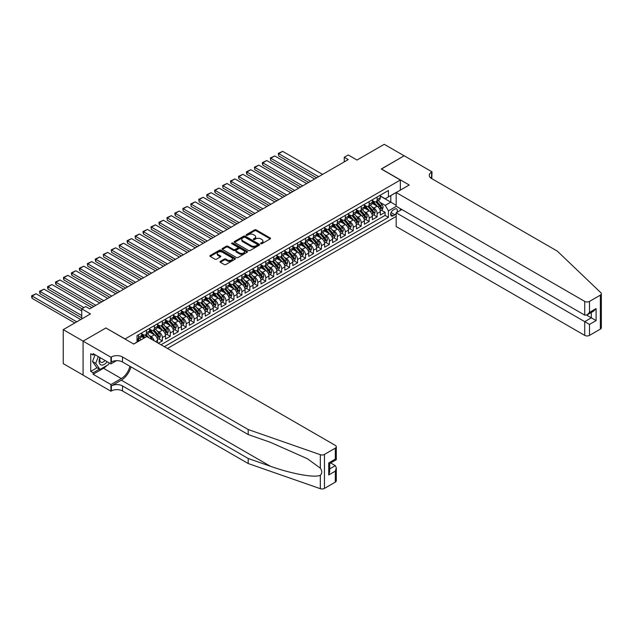 <?xml version="1.0" encoding="UTF-8"?>
<svg xmlns="http://www.w3.org/2000/svg" width="633" height="633" viewBox="0 0 633 633"><rect width="100%" height="100%" fill="white"/><g stroke="black" fill="none" stroke-linecap="round" stroke-linejoin="round"><path stroke-width="0.95" d="M260.836 243.689A0.775 0.443 0 0 0 261.927 243.689L270.228 238.902A1.108 0.641 0 0 0 270.552 238.451A1.108 0.641 0 0 0 270.228 238L256.167 229.882A1.108 0.641 0 0 0 254.608 229.882L246.308 234.677A0.775 0.443 0 0 0 247.4 235.31L248.476 234.685A3.537 2.041 0 0 1 253.477 234.685L254.648 235.365A3.537 2.041 0 0 1 255.685 236.805A3.537 2.041 0 0 1 254.648 238.245L253.572 238.87A0.775 0.443 0 0 0 254.664 239.503L255.74 238.878A3.537 2.041 0 0 1 260.741 238.878L261.912 239.559A3.537 2.041 0 0 1 262.948 240.999A3.537 2.041 0 0 1 261.912 242.439L260.836 243.064A0.775 0.443 0 0 0 260.836 243.689L260.836 243.064M220.324 261.358A1.108 0.641 0 0 0 219.999 261.809A1.108 0.641 0 0 0 220.324 262.26L224.272 264.531A1.108 0.641 0 0 0 225.831 264.531L235.049 259.214A1.108 0.641 0 0 0 235.373 258.762A1.108 0.641 0 0 0 235.049 258.311L220.988 250.193A1.108 0.641 0 0 0 219.429 250.193L210.211 255.518A1.108 0.641 0 0 0 209.887 255.969A1.108 0.641 0 0 0 210.211 256.42L214.975 259.166A1.108 0.641 0 0 0 216.541 259.166L220.482 256.895A1.108 0.641 0 0 0 220.806 256.444A1.108 0.641 0 0 0 220.482 255.993L218.124 254.624A2.951 1.709 0 0 1 217.254 253.422A2.951 1.709 0 0 1 219.081 251.847A2.951 1.709 0 0 1 222.302 252.211L231.551 257.56A2.951 1.709 0 0 1 232.414 258.762A2.951 1.709 0 0 1 230.594 260.337A2.951 1.709 0 0 1 227.374 259.965L225.831 259.079A1.108 0.641 0 0 0 224.272 259.079L220.324 261.358L220.324 262.26L224.272 259.997L224.272 259.079M105.996 328.052L125.089 338.94L400.357 180.017L381.264 168.995L404.131 155.789L384.247 144.308L356.996 160.038L348.245 154.982L344.265 157.285L348.245 159.579L89.688 308.857L85.708 306.562L81.728 308.857L81.728 318.961M105.996 327.918L83.121 341.124L63.237 329.643L90.479 313.913L81.728 308.857M248.555 250.51A1.108 0.641 0 0 0 250.114 250.51L259.332 245.193A1.108 0.641 0 0 0 259.657 244.742A1.108 0.641 0 0 0 259.332 244.291L245.28 236.172A1.108 0.641 0 0 0 243.713 236.172L234.503 241.497A1.108 0.641 0 0 0 234.178 241.948A1.108 0.641 0 0 0 234.503 242.399L248.555 250.51M232.113 243.863A0.775 0.443 0 0 1 232.897 243.966L247.171 252.211L237.976 257.52A1.108 0.641 0 0 1 236.41 257.52L222.357 249.41L222.357 248.508A1.108 0.641 0 0 0 222.033 248.959A1.108 0.641 0 0 0 222.357 249.41M222.357 248.508L226.298 246.229A1.108 0.641 0 0 1 227.864 246.229L233.561 249.521A1.108 0.641 0 0 0 235.128 249.521L237.739 248.009A1.108 0.641 0 0 0 238.063 247.558A1.108 0.641 0 0 0 237.739 247.107L231.805 243.681A0.775 0.443 0 0 1 232.897 243.048L247.186 251.301A1.108 0.641 0 0 1 247.511 251.752A1.108 0.641 0 0 1 247.186 252.203L247.186 251.301M83.081 375.092L63.237 363.627L63.237 329.643M158.345 343.213L162.325 340.918L158.701 338.829M157.142 330.901L159.136 332.056A4.502 2.595 60 0 1 162.325 337.563L165.506 335.727L165.506 339.082L170.277 336.321L166.661 334.232M165.094 326.304L167.096 327.459A4.502 2.595 60 0 1 170.277 332.974L173.458 331.13L173.458 334.485L178.237 331.732L174.613 329.643M173.054 321.714L175.048 322.87A4.502 2.595 60 0 1 178.237 328.377L181.418 326.541L181.418 329.896L186.189 327.134L182.573 325.046M181.006 317.117L183.008 318.272A4.502 2.595 60 0 1 186.189 323.787L189.37 321.944L189.37 325.299L194.141 322.545L190.525 320.456M188.966 312.528L190.96 313.683A4.502 2.595 60 0 1 194.141 319.19L197.33 317.355L197.33 320.709L202.101 317.948L198.477 315.859M196.918 307.931L198.92 309.086A4.502 2.595 60 0 1 202.101 314.601L205.282 312.757L205.282 316.112L210.053 313.359L206.437 311.27M204.878 303.342L206.872 304.497A4.502 2.595 60 0 1 210.053 310.004L213.242 308.168L213.242 311.523L218.013 308.762L214.389 306.673M212.83 298.744L214.832 299.9A4.502 2.595 60 0 1 218.013 305.415L221.194 303.571L221.194 306.926L225.965 304.172L222.349 302.083M220.79 294.155L222.784 295.31A4.502 2.595 60 0 1 225.965 300.817L229.146 298.982L229.146 302.337L233.925 299.575L230.301 297.486M228.742 289.558L230.744 290.713A4.502 2.595 60 0 1 233.925 296.228L237.106 294.385L237.106 297.739L241.877 294.986L238.261 292.897M236.702 284.969L238.696 286.124A4.502 2.595 60 0 1 241.877 291.631L245.058 289.795L245.058 293.15L249.837 290.389L246.213 288.3M244.654 280.372L246.648 281.527A4.502 2.595 60 0 1 249.837 287.042L253.018 285.198L253.018 288.553L257.789 285.799L254.173 283.711M252.607 275.782L254.608 276.938A4.502 2.595 60 0 1 257.789 282.445L260.97 280.609L260.97 283.964L265.749 281.202L262.125 279.113M260.567 271.185L262.56 272.34A4.502 2.595 60 0 1 265.749 277.855L268.93 276.012L268.93 279.367L273.701 276.613L270.085 274.524M268.519 266.596L270.52 267.751A4.502 2.595 60 0 1 273.701 273.258L276.882 271.422L276.882 274.777L281.653 272.016L278.037 269.927M276.479 261.999L278.473 263.154A4.502 2.595 60 0 1 281.653 268.669L284.842 266.833L284.842 270.18L289.613 267.427L285.989 265.338M284.431 257.409L286.433 258.565A4.502 2.595 60 0 1 289.613 264.072L292.794 262.236L292.794 265.591L297.565 262.83L293.949 260.741M292.391 252.812L294.385 253.968A4.502 2.595 60 0 1 297.565 259.483L300.754 257.647L300.754 260.994L305.525 258.24L301.901 256.151M300.343 248.223L302.345 249.378A4.502 2.595 60 0 1 305.525 254.885L308.706 253.05L308.706 256.405L313.477 253.643L309.861 251.554M308.303 243.626L310.297 244.781A4.502 2.595 60 0 1 313.477 250.296L316.658 248.46L316.658 251.807L321.437 249.054L317.813 246.965M316.255 239.037L318.257 240.192A4.502 2.595 60 0 1 321.437 245.699L324.618 243.863L324.618 247.218L329.389 244.465L325.773 242.368M324.215 234.439L326.209 235.595A4.502 2.595 60 0 1 329.389 241.11L332.57 239.274L332.57 242.621L337.349 239.867L333.726 237.779M332.167 229.85L334.161 231.005A4.502 2.595 60 0 1 337.349 236.513L340.53 234.677L340.53 238.032L345.301 235.278L341.685 233.181M340.119 225.253L342.121 226.408A4.502 2.595 60 0 1 345.301 231.923L348.482 230.088L348.482 233.435L353.261 230.681L349.638 228.592M348.079 220.664L350.073 221.819A4.502 2.595 60 0 1 353.261 227.326L356.442 225.49L356.442 228.845L361.214 226.092L357.598 223.995M356.031 216.067L358.033 217.222A4.502 2.595 60 0 1 361.214 222.737L364.394 220.901L364.394 224.248L369.166 221.495L365.55 219.406M363.991 211.477L365.985 212.633A4.502 2.595 60 0 1 369.166 218.14L372.354 216.304L372.354 219.659L377.126 216.905L377.126 213.55A4.502 2.595 -120 0 0 373.945 208.035L371.943 206.88M373.502 214.809L377.126 216.905M144.102 338.069L141.491 336.558M157.546 342.754L157.546 340.317A4.502 2.595 -120 0 0 154.365 334.81L149.443 331.969M154.183 340.807A4.502 2.595 60 0 0 151.184 336.645L149.19 335.49M165.506 335.727A4.502 2.595 -120 0 0 162.325 330.212L157.403 327.372M173.458 331.13A4.502 2.595 -120 0 0 170.277 325.623L165.355 322.783M181.418 326.541A4.502 2.595 -120 0 0 178.237 321.026L173.315 318.185M189.37 321.944A4.502 2.595 -120 0 0 186.189 316.437L181.267 313.596M197.33 317.355A4.502 2.595 -120 0 0 194.141 311.84L189.227 308.999M205.282 312.757A4.502 2.595 -120 0 0 202.101 307.25L197.179 304.41M213.242 308.168A4.502 2.595 -120 0 0 210.053 302.653L205.139 299.813M221.194 303.571A4.502 2.595 -120 0 0 218.013 298.064L213.092 295.223M229.146 298.982A4.502 2.595 -120 0 0 225.965 293.467L221.044 290.626M237.106 294.385A4.502 2.595 -120 0 0 233.925 288.877L229.004 286.037M245.058 289.795A4.502 2.595 -120 0 0 241.877 284.28L236.956 281.44M253.018 285.198A4.502 2.595 -120 0 0 249.837 279.691L244.916 276.85M260.97 280.609A4.502 2.595 -120 0 0 257.789 275.094L252.868 272.253M268.93 276.012A4.502 2.595 -120 0 0 265.749 270.505L260.828 267.664M276.882 271.422A4.502 2.595 -120 0 0 273.701 265.907L268.78 263.067M284.842 266.833A4.502 2.595 -120 0 0 281.653 261.318L276.74 258.478M292.794 262.236A4.502 2.595 -120 0 0 289.613 256.721L284.692 253.88M300.754 257.647A4.502 2.595 -120 0 0 297.565 252.132L292.652 249.291M308.706 253.05A4.502 2.595 -120 0 0 305.525 247.535L300.604 244.694M316.658 248.46A4.502 2.595 -120 0 0 313.477 242.945L308.556 240.105M324.618 243.863A4.502 2.595 -120 0 0 321.437 238.348L316.516 235.508M332.57 239.274A4.502 2.595 -120 0 0 329.389 233.759L324.468 230.918M340.53 234.677A4.502 2.595 -120 0 0 337.349 229.162L332.428 226.321M348.482 230.088A4.502 2.595 -120 0 0 345.301 224.573L340.38 221.732M356.442 225.49A4.502 2.595 -120 0 0 353.261 219.975L348.34 217.135M364.394 220.901A4.502 2.595 -120 0 0 361.214 215.386L356.292 212.546M372.354 216.304A4.502 2.595 -120 0 0 369.166 210.789L364.252 207.948M396.899 212.371A3.489 2.01 120 0 0 396.614 208.922A3.489 2.01 120 0 0 394.865 209.096L393.117 210.101A3.489 2.01 120 0 0 390.838 213.179A3.489 2.01 120 0 0 391.376 215.972A3.489 2.01 120 0 0 393.117 215.798L394.865 214.793A3.489 2.01 120 0 0 396.179 213.598M167.452 348.474L396.179 216.423M400.357 180.017L400.357 190.122M400.357 208.676L400.357 210.378M164.351 346.678L388.425 217.317L388.425 210.884L385.244 205.369L379.903 202.291M133.642 344.02L137.021 342.065L137.021 335.632L388.425 190.493L388.425 196.918L397.176 191.957M396.298 206.334L388.425 210.884M141.634 333.702L143.232 334.628A4.502 2.595 60 0 0 145.479 334.849L148.66 333.013A4.502 2.595 -120 0 0 149.594 330.948L149.594 328.377M149.594 329.113L151.184 330.03A4.502 2.595 60 0 0 153.431 330.252L156.62 328.416A4.502 2.595 -120 0 0 157.546 326.359L157.546 323.787M157.546 324.523L159.136 325.441A4.502 2.595 60 0 0 161.391 325.663L164.572 323.827A4.502 2.595 -120 0 0 165.506 321.762L165.506 319.19M165.506 319.926L167.096 320.844A4.502 2.595 60 0 0 169.343 321.066L172.524 319.23A4.502 2.595 -120 0 0 173.458 317.173L173.458 314.601M173.458 315.337L175.048 316.255A4.502 2.595 60 0 0 177.303 316.476L180.484 314.641A4.502 2.595 -120 0 0 181.418 312.575L181.418 310.004M181.418 310.74L183.008 311.658A4.502 2.595 60 0 0 185.255 311.879L188.436 310.043A4.502 2.595 -120 0 0 189.37 307.986L189.37 305.415M189.37 306.15L190.96 307.068A4.502 2.595 60 0 0 193.215 307.29L196.396 305.454A4.502 2.595 -120 0 0 197.33 303.389L197.33 300.817M197.33 301.553L198.92 302.471A4.502 2.595 60 0 0 201.167 302.693L204.348 300.857A4.502 2.595 -120 0 0 205.282 298.8L205.282 296.228M205.282 296.964L206.872 297.882A4.502 2.595 60 0 0 209.127 298.103L212.308 296.268A4.502 2.595 -120 0 0 213.242 294.203L213.242 291.631M213.242 292.367L214.832 293.285A4.502 2.595 60 0 0 217.079 293.506L220.26 291.671A4.502 2.595 -120 0 0 221.194 289.613L221.194 287.042M221.194 287.778L222.784 288.695A4.502 2.595 60 0 0 225.031 288.917L228.22 287.081A4.502 2.595 -120 0 0 229.146 285.016L229.146 282.445M229.146 283.18L230.744 284.098A4.502 2.595 60 0 0 232.991 284.32L236.172 282.484A4.502 2.595 -120 0 0 237.106 280.427L237.106 277.855M237.106 278.591L238.696 279.509A4.502 2.595 60 0 0 240.944 279.731L244.132 277.895A4.502 2.595 -120 0 0 245.058 275.83L245.058 273.258M245.058 273.994L246.648 274.912A4.502 2.595 60 0 0 248.904 275.133L252.084 273.298A4.502 2.595 -120 0 0 253.018 271.24L253.018 268.669M253.018 269.405L254.608 270.323A4.502 2.595 60 0 0 256.856 270.544L260.036 268.709A4.502 2.595 -120 0 0 260.97 266.643L260.97 264.072M260.97 264.808L262.56 265.725A4.502 2.595 60 0 0 264.816 265.947L267.996 264.111A4.502 2.595 -120 0 0 268.93 262.054L268.93 259.483M268.93 260.218L270.52 261.136A4.502 2.595 60 0 0 272.768 261.358L275.948 259.522A4.502 2.595 -120 0 0 276.882 257.457L276.882 254.885M276.882 255.621L278.473 256.539A4.502 2.595 60 0 0 280.728 256.761L283.908 254.925A4.502 2.595 -120 0 0 284.842 252.868L284.842 250.296M284.842 251.032L286.433 251.95A4.502 2.595 60 0 0 288.68 252.171L291.86 250.336A4.502 2.595 -120 0 0 292.794 248.271L292.794 245.699M292.794 246.435L294.385 247.353A4.502 2.595 60 0 0 296.64 247.574L299.82 245.739A4.502 2.595 -120 0 0 300.754 243.681L300.754 241.11M300.754 241.846L302.345 242.763A4.502 2.595 60 0 0 304.592 242.985L307.773 241.149A4.502 2.595 -120 0 0 308.706 239.084L308.706 236.513M308.706 237.248L310.297 238.166A4.502 2.595 60 0 0 312.544 238.388L315.732 236.552A4.502 2.595 -120 0 0 316.658 234.495L316.658 231.923M316.658 232.659L318.257 233.577A4.502 2.595 60 0 0 320.504 233.799L323.685 231.963A4.502 2.595 -120 0 0 324.618 229.898L324.618 227.326M324.618 228.062L326.209 228.98A4.502 2.595 60 0 0 328.456 229.201L331.645 227.366A4.502 2.595 -120 0 0 332.57 225.308L332.57 222.737M332.57 223.473L334.161 224.391A4.502 2.595 60 0 0 336.416 224.612L339.597 222.776A4.502 2.595 -120 0 0 340.53 220.711L340.53 218.14M340.53 218.876L342.121 219.793A4.502 2.595 60 0 0 344.368 220.015L347.557 218.179A4.502 2.595 -120 0 0 348.482 216.122L348.482 213.55M348.482 214.286L350.073 215.204A4.502 2.595 60 0 0 352.328 215.426L355.509 213.59A4.502 2.595 -120 0 0 356.442 211.525L356.442 208.953M356.442 209.689L358.033 210.607A4.502 2.595 60 0 0 360.28 210.829L363.461 208.993A4.502 2.595 -120 0 0 364.394 206.936L364.394 204.364M364.394 205.1L365.985 206.018A4.502 2.595 60 0 0 368.24 206.239L371.421 204.404A4.502 2.595 -120 0 0 372.354 202.338L372.354 199.767M161.011 344.756L385.078 215.386L385.078 212.308L380.306 215.062L380.306 211.715A4.502 2.595 -120 0 0 377.126 206.2L372.204 203.359M372.354 200.503L373.945 201.421A4.502 2.595 -120 0 0 376.192 201.642A4.502 2.595 -120 0 0 377.126 199.585L377.126 197.013M376.192 201.642L379.373 199.806A4.502 2.595 -120 0 0 380.306 197.749L380.306 195.178M138.453 334.81L138.453 337.381A4.502 2.595 60 0 1 137.519 339.438A4.502 2.595 60 0 1 137.021 339.62M137.519 339.438L140.708 337.603A4.502 2.595 -120 0 0 141.634 335.545L141.634 332.974M146.413 330.212L146.413 332.784A4.502 2.595 60 0 1 145.479 334.849M154.365 325.623L154.365 328.195A4.502 2.595 60 0 1 153.431 330.252M162.325 321.026L162.325 323.598A4.502 2.595 60 0 1 161.391 325.663M170.277 316.437L170.277 319.008A4.502 2.595 60 0 1 169.343 321.066M178.237 311.84L178.237 314.411A4.502 2.595 60 0 1 177.303 316.476M186.189 307.25L186.189 309.822A4.502 2.595 60 0 1 185.255 311.879M194.141 302.653L194.141 305.225A4.502 2.595 60 0 1 193.215 307.29M202.101 298.064L202.101 300.635A4.502 2.595 60 0 1 201.167 302.693M210.053 293.467L210.053 296.038A4.502 2.595 60 0 1 209.127 298.103M218.013 288.877L218.013 291.449A4.502 2.595 60 0 1 217.079 293.506M225.965 284.28L225.965 286.852A4.502 2.595 60 0 1 225.031 288.917M233.925 279.691L233.925 282.263A4.502 2.595 60 0 1 232.991 284.32M241.877 275.094L241.877 277.665A4.502 2.595 60 0 1 240.944 279.731M249.837 270.505L249.837 273.076A4.502 2.595 60 0 1 248.904 275.133M257.789 265.907L257.789 268.479A4.502 2.595 60 0 1 256.856 270.544M265.749 261.318L265.749 263.89A4.502 2.595 60 0 1 264.816 265.947M273.701 256.721L273.701 259.293A4.502 2.595 60 0 1 272.768 261.358M281.653 252.132L281.653 254.703A4.502 2.595 60 0 1 280.728 256.761M289.613 247.535L289.613 250.106A4.502 2.595 60 0 1 288.68 252.171M297.565 242.945L297.565 245.517A4.502 2.595 60 0 1 296.64 247.574M305.525 238.348L305.525 240.92A4.502 2.595 60 0 1 304.592 242.985M313.477 233.759L313.477 236.331A4.502 2.595 60 0 1 312.544 238.388M321.437 229.162L321.437 231.733A4.502 2.595 60 0 1 320.504 233.799M329.389 224.573L329.389 227.144A4.502 2.595 60 0 1 328.456 229.201M337.349 219.975L337.349 222.555A4.502 2.595 60 0 1 336.416 224.612M345.301 215.386L345.301 217.958A4.502 2.595 60 0 1 344.368 220.015M353.261 210.789L353.261 213.368A4.502 2.595 60 0 1 352.328 215.426M361.214 206.2L361.214 208.771A4.502 2.595 60 0 1 360.28 210.829M369.166 201.603L369.166 204.182A4.502 2.595 60 0 1 368.24 206.239M369.166 218.14L369.166 221.495M361.214 222.737L361.214 226.092M353.261 227.326L353.261 230.681M345.301 231.923L345.301 235.278M337.349 236.513L337.349 239.867M329.389 241.11L329.389 244.465M321.437 245.699L321.437 249.054M313.477 250.296L313.477 253.643M305.525 254.885L305.525 258.24M297.565 259.483L297.565 262.83M289.613 264.072L289.613 267.427M281.653 268.669L281.653 272.016M273.701 273.258L273.701 276.613M265.749 277.855L265.749 281.202M257.789 282.445L257.789 285.799M249.837 287.042L249.837 290.389M241.877 291.631L241.877 294.986M233.925 296.228L233.925 299.575M225.965 300.817L225.965 304.172M218.013 305.415L218.013 308.762M210.053 310.004L210.053 313.359M202.101 314.601L202.101 317.948M194.141 319.19L194.141 322.545M186.189 323.787L186.189 327.134M178.237 328.377L178.237 331.732M170.277 332.974L170.277 336.321M162.325 337.563L162.325 340.918M385.244 205.369L390.806 202.156L390.806 195.542L397.176 191.87M380.306 196.095L396.179 205.258M380.306 195.913L385.244 198.762L388.425 196.918M344.265 157.285L344.265 161.874M381.462 210.219L385.078 212.308M385.078 215.386L388.425 217.317M261.144 243.8L261.912 243.357A3.537 2.041 0 0 0 262.948 241.917L262.948 240.999M255.685 236.805L255.685 237.723A3.537 2.041 0 0 1 254.648 239.171L253.88 239.606M270.228 238L270.228 238.902L256.167 230.808A1.108 0.641 0 0 0 254.608 230.808L246.617 235.413M259.332 244.291L259.332 245.193L245.28 237.09A1.108 0.641 0 0 0 243.713 237.09L234.511 242.407M257.378 245.058A0.775 0.443 0 0 0 257.378 244.425L245.042 237.304A0.775 0.443 0 0 0 243.95 237.304L242.819 237.953A3.537 2.041 0 0 0 241.782 239.401A3.537 2.041 0 0 0 242.819 240.841L251.254 245.707A3.537 2.041 0 0 0 256.246 245.707L257.378 245.058L257.378 245.976A0.775 0.443 0 0 0 257.607 245.659L257.607 244.742M241.782 239.401L241.782 240.318A3.537 2.041 0 0 0 242.819 241.759L242.819 240.841M257.378 245.976L256.246 246.633A3.537 2.041 0 0 1 251.254 246.633L242.819 241.759M222.373 249.418L226.298 247.147L226.298 246.229M238.063 247.558L238.063 248.476A1.108 0.641 0 0 1 237.739 248.927L235.128 250.439A1.108 0.641 0 0 1 233.561 250.439L227.864 247.147A1.108 0.641 0 0 0 226.298 247.147M239.48 252.939A2.951 1.709 0 0 0 242.7 253.303A2.951 1.709 0 0 0 244.52 251.728A2.951 1.709 0 0 0 243.658 250.526L240.398 248.642A1.108 0.641 0 0 0 238.831 248.642L236.22 250.154A1.108 0.641 0 0 0 235.895 250.605A1.108 0.641 0 0 0 236.22 251.056L239.48 252.939L239.48 253.857A2.951 1.709 0 0 0 242.7 254.221A2.951 1.709 0 0 0 244.52 252.646L244.52 251.728M235.895 250.605L235.895 251.523A1.108 0.641 0 0 0 236.22 251.974L236.22 251.056M239.48 253.857L236.22 251.974M232.414 258.762L232.414 259.68A2.951 1.709 0 0 1 230.594 261.255A2.951 1.709 0 0 1 227.374 260.891L225.831 259.997A1.108 0.641 0 0 0 224.272 259.997M217.254 253.422L217.254 254.339A2.951 1.709 0 0 0 218.124 255.542L218.124 254.624M220.466 256.903L218.124 255.542M235.049 258.311L235.049 259.214L220.988 251.111A1.108 0.641 0 0 0 219.429 251.111L210.227 256.428M380.243 210.924L382.292 209.737L383.092 207.442A2.983 1.725 -120 0 0 381.928 204.641L378.297 200.432M318.613 176.686L278.71 153.653L282.69 151.358L322.593 174.392M377.569 206.493L373.256 201.5A8.609 4.969 -120 0 0 372.354 200.55M278.71 155.947L278.275 153.4L278.71 155.947L316.619 177.833M375.203 205.092L372.79 202.299A7.145 4.122 -120 0 0 372.354 201.816M375.788 201.808L379.468 206.065A2.983 1.725 60 0 1 380.528 208.115L381.485 207.569A2.983 1.725 -120 0 0 380.417 205.511L376.785 201.302M376.002 201.737L379.958 206.311A1.519 0.878 60 0 1 380.338 206.904L381.485 207.569M278.275 153.4L282.69 151.358M99.982 357.566A7.311 4.225 120 0 0 101.699 365.059A7.311 4.225 120 0 0 107.159 361.704M100.228 357.708A5.009 2.888 120 0 0 100.837 362.187A5.009 2.888 120 0 0 101.573 362.416A5.009 2.888 120 0 0 105.023 360.478M109.208 362.891L108.583 364.505L99.99 369.466L96.809 367.623L92.513 361.514L95.132 354.765M99.99 369.466L95.694 363.35L98.313 356.601M92.513 361.514L95.694 363.35M401.828 209.531L396.179 212.791L396.179 226.527L584.726 335.379L584.726 321.651L591.333 317.837L591.333 312.457M396.179 212.791L589.505 324.405L589.505 335.379L600.361 329.113L600.361 295.12A3.379 1.946 0 0 0 601.35 293.744A3.379 1.946 0 0 0 600.867 292.739L557.285 251.095L431.579 178.522A7.873 4.55 180 0 1 429.277 175.309A7.873 4.55 180 0 1 431.579 172.097L432.022 171.844L404.171 155.765L381.382 169.066M381.382 168.924L409.227 185.002L396.179 192.535L584.726 301.395A3.379 1.946 0 0 0 589.505 301.395L600.361 295.12M432.022 171.844L431.777 178.641M396.179 192.535L396.179 206.271L584.726 315.123L584.726 301.395M601.35 293.744L601.35 327.736A3.379 1.946 180 0 1 600.361 329.113M589.505 335.379A3.379 1.946 180 0 1 584.726 335.379M430.59 177.826A7.873 4.55 180 0 1 431.579 177.121L431.579 172.097M586.641 315.123L596.104 320.591L589.505 324.405M589.505 301.395L589.505 312.37L587.115 314.894L584.726 315.123M589.505 312.37L596.104 308.556L593.714 311.08L587.115 314.894M335.316 482.132L335.316 471.158L336.305 467.827L336.305 480.756A3.379 1.946 180 0 1 335.316 482.132L324.46 488.407A3.379 1.946 180 0 1 320.33 488.692L248.207 463.53L248.207 458.506L122.501 385.932A7.873 4.55 -0 0 0 111.368 385.932L121.307 380.188A14.654 8.458 120 0 0 130.991 366.903M248.207 458.506L270.315 466.22C291.457 473.84 315.068 478.105 320.33 475.256C322.244 473.294 322.244 470.92 320.33 468.143L307.353 458.711L270.315 442.285L248.207 434.57L122.501 361.997A7.873 4.55 -0 0 0 111.368 361.997L111.368 356.972L110.925 357.226L83.081 341.147L105.877 327.989L133.721 344.059L146.769 336.527L335.316 445.387A3.379 1.946 -0 0 1 336.305 446.763A3.379 1.946 -0 0 1 335.316 448.14L324.46 454.415L324.46 488.407M248.207 463.53L122.501 390.957A7.873 4.55 -0 0 0 111.368 390.957L110.925 391.21L83.081 375.14L83.081 341.147M248.207 434.57L248.207 429.538L122.501 356.972A7.873 4.55 -0 0 0 111.368 356.972M320.33 468.143L320.33 454.708L248.207 429.538M107.001 365.415A12.66 7.311 -60 0 1 103.488 368.271L93.106 374.261L93.106 372.797L99.436 369.142M94.38 354.33L93.106 355.066L90.725 353.689L90.725 371.413L93.106 372.797M93.106 355.066L93.106 353.594L110.925 363.88L110.925 357.226M110.925 391.21L110.925 384.555L121.307 378.558A12.66 7.311 120 0 0 129.884 366.262M93.106 374.261L110.925 384.555M330.655 462.952L335.316 465.643L336.305 467.827M116.488 360.675L110.925 363.88M320.33 454.708A3.379 1.946 -0 0 0 324.46 454.415M90.725 371.413L97.047 367.765M335.316 471.158L328.717 474.972L329.706 471.64L329.706 463.506L336.305 459.693L336.305 446.763M328.717 474.972L328.717 462.937C329.999 463.68 329.999 463.68 328.717 462.937L335.316 459.123C336.606 459.867 336.606 459.867 335.316 459.123L335.316 448.14M372.283 215.513L374.34 214.326L375.14 212.031A2.983 1.725 -120 0 0 373.976 209.23L370.337 205.021M310.653 181.283L270.758 158.25L274.738 155.947L314.633 178.989M369.609 211.082L365.304 206.089A8.609 4.969 -120 0 0 364.394 205.147M270.758 160.545L270.323 157.997L270.758 160.545L308.667 182.431M367.251 209.681L364.837 206.888A7.145 4.122 -120 0 0 364.394 206.413M367.828 206.398L371.508 210.654A2.983 1.725 60 0 1 372.568 212.712L373.525 212.158A2.983 1.725 -120 0 0 372.465 210.109L368.825 205.899M368.05 206.334L371.998 210.908A1.519 0.878 60 0 1 372.378 211.501L373.525 212.158M270.323 157.997L274.738 155.947M364.331 220.11L366.388 218.923L367.18 216.628A2.983 1.725 -120 0 0 366.016 213.827L362.385 209.618M302.701 185.873L262.806 162.839L266.778 160.545L306.681 183.578M361.657 215.679L357.344 210.686A8.609 4.969 -120 0 0 356.442 209.737M262.806 165.134L262.363 163.504L262.363 162.586L262.806 162.839L262.806 165.134L300.707 187.02M359.291 214.278L356.877 211.485A7.145 4.122 -120 0 0 356.442 211.003M359.876 210.995L363.556 215.252A2.983 1.725 60 0 1 364.616 217.301L365.573 216.755A2.983 1.725 -120 0 0 364.505 214.698L360.873 210.488M360.09 210.924L364.046 215.497A1.519 0.878 60 0 1 364.426 216.09L365.573 216.755M262.363 162.586L266.778 160.545M356.371 224.699L358.428 223.512L359.228 221.218A2.983 1.725 -120 0 0 358.064 218.417L354.425 214.207M294.741 190.47L254.846 167.436L258.826 165.134L298.721 188.175M353.697 220.268L349.392 215.275A8.609 4.969 -120 0 0 348.482 214.334M254.846 169.731L254.411 167.183L254.846 169.731L292.755 191.617M351.339 218.868L348.925 216.075A7.145 4.122 -120 0 0 348.482 215.6M351.924 215.584L355.596 219.841A2.983 1.725 60 0 1 356.664 221.898L357.613 221.344A2.983 1.725 -120 0 0 356.553 219.295L352.913 215.085M352.138 215.521L356.086 220.094A1.519 0.878 60 0 1 356.474 220.688L357.613 221.344M254.411 167.183L258.826 165.134M348.419 229.296L350.476 228.109L351.268 225.815A2.983 1.725 -120 0 0 350.104 223.014L346.473 218.804M286.789 195.059L246.894 172.026L250.866 169.731L290.769 192.764M345.745 224.865L341.432 219.873A8.609 4.969 -120 0 0 340.53 218.923M246.894 174.32L246.451 172.69L246.451 171.772L246.894 172.026L246.894 174.32L284.803 196.206M343.379 223.465L340.965 220.672A7.145 4.122 -120 0 0 340.53 220.189M343.964 220.181L347.644 224.438A2.983 1.725 60 0 1 348.704 226.487L349.661 225.941A2.983 1.725 -120 0 0 348.593 223.884L344.961 219.675M344.178 220.11L348.134 224.683A1.519 0.878 60 0 1 348.514 225.277L349.661 225.941M246.451 171.772L250.866 169.731M340.459 233.886L342.516 232.699L343.315 230.404A2.983 1.725 -120 0 0 342.152 227.603L338.52 223.394M278.829 199.656L238.934 176.623L242.914 174.32L282.809 197.354M337.793 229.455L333.48 224.462A8.609 4.969 -120 0 0 332.57 223.52M238.934 178.917L238.499 176.37L238.934 178.917L276.843 200.803M335.427 228.054L333.013 225.261A7.145 4.122 -120 0 0 332.57 224.786M336.012 224.77L339.684 229.027A2.983 1.725 60 0 1 340.752 231.085L341.701 230.531A2.983 1.725 -120 0 0 340.641 228.481L337.009 224.272M336.226 224.707L340.174 229.281A1.519 0.878 60 0 1 340.562 229.874L341.701 230.531M238.499 176.37L242.914 174.32M332.507 238.483L334.564 237.296L335.355 235.001A2.983 1.725 -120 0 0 334.2 232.2L330.561 227.991M270.877 204.245L230.982 181.212L234.954 178.917L274.857 201.951M329.833 234.052L325.52 229.059A8.609 4.969 -120 0 0 324.618 228.109M230.982 183.507L230.539 181.877L230.539 180.959L230.982 181.212L230.982 183.507L268.89 205.393M327.467 232.651L325.061 229.858A7.145 4.122 -120 0 0 324.618 229.375M328.052 229.368L331.732 233.624A2.983 1.725 60 0 1 332.792 235.674L333.749 235.128A2.983 1.725 -120 0 0 332.681 233.071L329.049 228.861M328.266 229.296L332.222 233.87A1.519 0.878 60 0 1 332.602 234.463L333.749 235.128M230.539 180.959L234.954 178.917M324.547 243.072L326.604 241.885L327.403 239.591A2.983 1.725 -120 0 0 326.24 236.789L322.608 232.58M262.924 208.843L223.022 185.809L227.002 183.507L266.897 206.54M321.881 238.641L317.568 233.648A8.609 4.969 -120 0 0 316.658 232.707M223.022 188.104L222.587 185.556L223.022 188.104L260.931 209.99M319.515 237.24L317.101 234.447A7.145 4.122 -120 0 0 316.658 233.973M320.1 233.957L323.772 238.214A2.983 1.725 60 0 1 324.84 240.271L325.789 239.717A2.983 1.725 -120 0 0 324.729 237.668L321.097 233.458M320.314 233.894L324.262 238.467A1.519 0.878 60 0 1 324.65 239.06L325.789 239.717M222.587 185.556L227.002 183.507M316.595 247.669L318.652 246.482L319.443 244.188A2.983 1.725 -120 0 0 318.288 241.387L314.648 237.177M254.964 213.432L215.07 190.398L219.05 188.104L258.944 211.137M313.921 243.238L309.608 238.245A8.609 4.969 -120 0 0 308.706 237.296M215.07 192.693L214.627 191.063L214.627 190.145L215.07 190.398L215.07 192.693L252.978 214.579M311.555 241.838L309.149 239.045A7.145 4.122 -120 0 0 308.706 238.562M312.14 238.554L315.82 242.811A2.983 1.725 60 0 1 316.88 244.86L317.837 244.314A2.983 1.725 -120 0 0 316.777 242.257L313.137 238.048M312.362 238.483L316.31 243.056A1.519 0.878 60 0 1 316.69 243.65L317.837 244.314M214.627 190.145L219.05 188.104M308.643 252.258L310.692 251.072L311.491 248.777A2.983 1.725 -120 0 0 310.328 245.976L306.696 241.766M247.012 218.029L207.11 194.996L211.09 192.693L250.984 215.726M305.968 247.827L301.656 242.835A8.609 4.969 -120 0 0 300.754 241.893M207.11 197.29L206.674 194.742L207.11 197.29L245.018 219.176M303.603 246.427L301.189 243.634A7.145 4.122 -120 0 0 300.754 243.159M304.188 243.143L307.86 247.4A2.983 1.725 60 0 1 308.928 249.457L309.877 248.904A2.983 1.725 -120 0 0 308.817 246.854L305.185 242.645M304.402 243.08L308.35 247.653A1.519 0.878 60 0 1 308.738 248.247L309.877 248.904M206.674 194.742L211.09 192.693M300.683 256.856L302.74 255.669L303.531 253.374A2.983 1.725 -120 0 0 302.376 250.573L298.736 246.364M239.052 222.618L199.158 199.585L203.138 197.29L243.032 220.324M298.008 252.425L293.696 247.432A8.609 4.969 -120 0 0 292.794 246.482M199.158 201.88L198.722 199.332L199.158 201.88L237.066 223.766M295.643 251.024L293.237 248.231A7.145 4.122 -120 0 0 292.794 247.748M296.228 247.74L299.907 251.997A2.983 1.725 60 0 1 300.968 254.047L301.925 253.501A2.983 1.725 -120 0 0 300.865 251.443L297.225 247.234M296.45 247.669L300.398 252.243A1.519 0.878 60 0 1 300.778 252.836L301.925 253.501M198.722 199.332L203.138 197.29M292.731 261.445L294.78 260.258L295.579 257.963A2.983 1.725 -120 0 0 294.416 255.162L290.784 250.953M231.1 227.215L191.198 204.182L195.178 201.88L235.072 224.913M290.056 257.014L285.744 252.021A8.609 4.969 -120 0 0 284.842 251.079M191.198 206.477L190.762 203.929L191.198 206.477L229.106 228.363M287.691 255.613L285.277 252.82A7.145 4.122 -120 0 0 284.842 252.345M288.276 252.33L291.955 256.587A2.983 1.725 60 0 1 293.016 258.644L293.973 258.09A2.983 1.725 -120 0 0 292.905 256.041L289.273 251.831M288.49 252.266L292.438 256.84A1.519 0.878 60 0 1 292.826 257.433L293.973 258.09M190.762 203.929L195.178 201.88M284.771 266.042L286.828 264.855L287.627 262.56A2.983 1.725 -120 0 0 286.464 259.759L282.824 255.55M223.14 231.805L183.246 208.771L187.226 206.477L227.12 229.51M282.096 261.611L277.792 256.618A8.609 4.969 -120 0 0 276.882 255.669M183.246 211.066L182.81 208.518L183.246 211.066L221.154 232.952M279.739 260.21L277.325 257.417A7.145 4.122 -120 0 0 276.882 256.935M280.316 256.927L283.995 261.184A2.983 1.725 60 0 1 285.056 263.233L286.013 262.687A2.983 1.725 -120 0 0 284.953 260.63L281.313 256.42M280.538 256.856L284.486 261.429A1.519 0.878 60 0 1 284.866 262.022L286.013 262.687M182.81 208.518L187.226 206.477M276.819 270.631L278.876 269.444L279.667 267.15A2.983 1.725 -120 0 0 278.504 264.349L274.872 260.139M215.188 236.402L175.294 213.368L179.266 211.066L219.168 234.099M274.144 266.2L269.832 261.207A8.609 4.969 -120 0 0 268.93 260.266M175.294 215.663L174.85 214.033L174.85 213.115L175.294 213.368L175.294 215.663L213.194 237.549M271.779 264.8L269.365 262.007A7.145 4.122 -120 0 0 268.93 261.532M272.364 261.516L276.043 265.773A2.983 1.725 60 0 1 277.104 267.83L278.061 267.276A2.983 1.725 -120 0 0 276.993 265.227L273.361 261.018M272.578 261.445L276.534 266.026A1.519 0.878 60 0 1 276.914 266.62L278.061 267.276M174.85 213.115L179.266 211.066M268.859 275.228L270.916 274.042L271.715 271.747A2.983 1.725 -120 0 0 270.552 268.946L266.912 264.736M207.228 240.991L167.334 217.958L171.314 215.663L211.208 238.696M266.184 270.797L261.88 265.805A8.609 4.969 -120 0 0 260.97 264.855M167.334 220.252L166.898 217.705L167.334 220.252L205.242 242.138M263.826 269.397L261.413 266.604A7.145 4.122 -120 0 0 260.97 266.121M264.412 266.113L268.083 270.37A2.983 1.725 60 0 1 269.152 272.419L270.101 271.874A2.983 1.725 -120 0 0 269.041 269.816L265.401 265.607M264.626 266.042L268.574 270.615A1.519 0.878 60 0 1 268.954 271.209L270.101 271.874M166.898 217.705L171.314 215.663M260.907 279.818L262.964 278.631L263.755 276.336A2.983 1.725 -120 0 0 262.592 273.535L258.96 269.326M199.276 245.588L159.381 222.555L163.354 220.252L203.256 243.286M258.232 275.387L253.92 270.394A8.609 4.969 -120 0 0 253.018 269.452M159.381 224.85L158.938 223.22L158.938 222.302L159.381 222.555L159.381 224.85L197.29 246.735M255.867 273.986L253.453 271.193A7.145 4.122 -120 0 0 253.018 270.718M256.452 270.702L260.131 274.959A2.983 1.725 60 0 1 261.192 277.017L262.149 276.463A2.983 1.725 -120 0 0 261.081 274.413L257.449 270.204M256.666 270.631L260.622 275.213A1.519 0.878 60 0 1 261.002 275.806L262.149 276.463M158.938 222.302L163.354 220.252M252.947 284.415L255.004 283.228L255.803 280.933A2.983 1.725 -120 0 0 254.64 278.132L251.008 273.923M191.316 250.177L151.422 227.144L155.401 224.85L195.296 247.883M250.28 279.984L245.968 274.991A8.609 4.969 -120 0 0 245.058 274.042M151.422 229.439L150.986 226.891L151.422 229.439L189.33 251.325M247.914 278.583L245.501 275.79A7.145 4.122 -120 0 0 245.058 275.308M248.5 275.3L252.171 279.557A2.983 1.725 60 0 1 253.24 281.606L254.189 281.06A2.983 1.725 -120 0 0 253.129 279.003L249.497 274.793M248.714 275.228L252.662 279.802A1.519 0.878 60 0 1 253.05 280.395L254.189 281.06M150.986 226.891L155.401 224.85M244.995 289.004L247.052 287.817L247.843 285.523A2.983 1.725 -120 0 0 246.68 282.722L243.048 278.512M183.364 254.775L143.469 231.741L147.442 229.439L187.344 252.472M242.32 284.573L238.008 279.58A8.609 4.969 -120 0 0 237.106 278.639M143.469 234.036L143.026 232.406L143.026 231.488L143.469 231.741L143.469 234.036L181.378 255.922M239.954 283.173L237.549 280.379A7.145 4.122 -120 0 0 237.106 279.905M240.54 279.889L244.219 284.146A2.983 1.725 60 0 1 245.28 286.203L246.237 285.649A2.983 1.725 -120 0 0 245.169 283.6L241.537 279.39M240.754 279.818L244.71 284.399A1.519 0.878 60 0 1 245.09 284.992L246.237 285.649M143.026 231.488L147.442 229.439M237.035 293.601L239.092 292.414L239.891 290.12A2.983 1.725 -120 0 0 238.728 287.319L235.096 283.109M175.412 259.364L135.509 236.331L139.489 234.036L179.384 257.069M234.368 289.17L230.056 284.177A8.609 4.969 -120 0 0 229.146 283.228M135.509 238.625L135.074 236.077L135.509 238.625L173.418 260.511M232.002 287.77L229.589 284.977A7.145 4.122 -120 0 0 229.146 284.494M232.588 284.486L236.259 288.743A2.983 1.725 60 0 1 237.328 290.792L238.277 290.246A2.983 1.725 -120 0 0 237.217 288.189L233.585 283.98M232.802 284.415L236.75 288.988A1.519 0.878 60 0 1 237.138 289.582L238.277 290.246M135.074 236.077L139.489 234.036M229.083 298.19L231.14 297.004L231.931 294.709A2.983 1.725 -120 0 0 230.776 291.908L227.136 287.699M167.452 263.961L127.557 240.928L131.537 238.625L171.432 261.658M226.408 293.759L222.096 288.767A8.609 4.969 -120 0 0 221.194 287.825M127.557 243.222L127.114 241.592L127.114 240.675L127.557 240.928L127.557 243.222L165.466 265.108M224.042 292.359L221.637 289.566A7.145 4.122 -120 0 0 221.194 289.091M224.628 289.075L228.307 293.332A2.983 1.725 60 0 1 229.368 295.389L230.325 294.836A2.983 1.725 -120 0 0 229.265 292.786L225.625 288.577M224.85 289.004L228.798 293.585A1.519 0.878 60 0 1 229.178 294.179L230.325 294.836M127.114 240.675L131.537 238.625M221.131 302.788L223.18 301.601L223.979 299.306A2.983 1.725 -120 0 0 222.816 296.505L219.184 292.296M159.5 268.55L119.597 245.517L123.577 243.222L163.472 266.256M218.456 298.357L214.144 293.364A8.609 4.969 -120 0 0 213.242 292.414M119.597 247.812L119.162 245.264L119.597 247.812L157.506 269.698M216.09 296.956L213.677 294.163A7.145 4.122 -120 0 0 213.242 293.68M216.676 293.672L220.347 297.929A2.983 1.725 60 0 1 221.415 299.979L222.365 299.433A2.983 1.725 -120 0 0 221.305 297.375L217.673 293.166M216.89 293.601L220.838 298.175A1.519 0.878 60 0 1 221.226 298.768L222.365 299.433M119.162 245.264L123.577 243.222M213.171 307.377L215.228 306.19L216.019 303.895A2.983 1.725 -120 0 0 214.864 301.094L211.224 296.885M151.54 273.147L111.645 250.114L115.625 247.812L155.52 270.845M210.496 302.946L206.184 297.953A8.609 4.969 -120 0 0 205.282 297.012M111.645 252.409L111.21 249.861L111.645 252.409L149.554 274.295M208.13 301.545L205.725 298.752A7.145 4.122 -120 0 0 205.282 298.278M208.716 298.262L212.395 302.519A2.983 1.725 60 0 1 213.456 304.576L214.413 304.022A2.983 1.725 -120 0 0 213.353 301.973L209.713 297.763M208.937 298.19L212.886 302.772A1.519 0.878 60 0 1 213.266 303.365L214.413 304.022M111.21 249.861L115.625 247.812M205.219 311.974L207.268 310.787L208.067 308.493A2.983 1.725 -120 0 0 206.904 305.692L203.272 301.482M143.588 277.737L103.685 254.703L107.665 252.409L147.56 275.442M202.544 307.543L198.232 302.55A8.609 4.969 -120 0 0 197.33 301.601M103.685 256.998L103.25 254.45L103.685 256.998L141.594 278.884M200.178 306.143L197.765 303.349A7.145 4.122 -120 0 0 197.33 302.867M200.764 302.859L204.443 307.116A2.983 1.725 60 0 1 205.503 309.165L206.461 308.619A2.983 1.725 -120 0 0 205.393 306.562L201.761 302.352M200.977 302.788L204.926 307.361A1.519 0.878 60 0 1 205.314 307.954L206.461 308.619M103.25 254.45L107.665 252.409M197.259 316.563L199.316 315.376L200.107 313.082A2.983 1.725 -120 0 0 198.952 310.281L195.312 306.071M135.628 282.334L95.733 259.293L99.713 256.998L139.608 280.031M194.584 312.132L190.28 307.14A8.609 4.969 -120 0 0 189.37 306.198M95.733 261.595L95.298 259.965L95.298 259.047L95.733 259.293L95.733 261.595L133.642 283.481M192.226 310.732L189.813 307.939A7.145 4.122 -120 0 0 189.37 307.464M192.804 307.448L196.483 311.705A2.983 1.725 60 0 1 197.543 313.762L198.501 313.208A2.983 1.725 -120 0 0 197.441 311.159L193.801 306.95M193.025 307.377L196.974 311.958A1.519 0.878 60 0 1 197.354 312.552L198.501 313.208M95.298 259.047L99.713 256.998M189.307 321.16L191.364 319.974L192.155 317.679A2.983 1.725 -120 0 0 190.992 314.878L187.36 310.668M127.676 286.923L87.773 263.89L91.753 261.595L131.656 284.628M186.632 316.729L182.32 311.737A8.609 4.969 -120 0 0 181.418 310.787M87.773 266.184L87.338 263.637L87.773 266.184L125.682 288.07M184.266 315.329L181.853 312.536A7.145 4.122 -120 0 0 181.418 312.053M184.852 312.045L188.531 316.302A2.983 1.725 60 0 1 189.591 318.352L190.549 317.806A2.983 1.725 -120 0 0 189.481 315.748L185.849 311.539M185.065 311.974L189.022 316.547A1.519 0.878 60 0 1 189.402 317.141L190.549 317.806M87.338 263.637L91.753 261.595M181.347 325.75L183.404 324.563L184.203 322.268A2.983 1.725 -120 0 0 183.04 319.467L179.4 315.258M119.716 291.52L79.821 268.479L83.801 266.184L123.696 289.218M178.672 321.319L174.368 316.326A8.609 4.969 -120 0 0 173.458 315.384M79.821 270.782L79.386 269.152L79.386 268.234L79.821 268.479L79.821 270.782L117.73 292.668M176.314 319.918L173.901 317.125A7.145 4.122 -120 0 0 173.458 316.65M176.892 316.635L180.571 320.891A2.983 1.725 60 0 1 181.639 322.949L182.589 322.395A2.983 1.725 -120 0 0 181.529 320.345L177.889 316.136M177.113 316.563L181.062 321.145A1.519 0.878 60 0 1 181.442 321.738L182.589 322.395M79.386 268.234L83.801 266.184M173.395 330.347L175.452 329.16L176.243 326.865A2.983 1.725 -120 0 0 175.08 324.064L171.448 319.855M111.764 296.109L71.869 273.076L75.841 270.782L115.744 293.815M170.72 325.916L166.408 320.923A8.609 4.969 -120 0 0 165.506 319.974M71.869 275.371L71.426 273.741L71.426 272.823L71.869 273.076L71.869 275.371L109.778 297.257M168.354 324.515L165.941 321.722A7.145 4.122 -120 0 0 165.506 321.24M168.94 321.232L172.619 325.489A2.983 1.725 60 0 1 173.679 327.538L174.637 326.992A2.983 1.725 -120 0 0 173.569 324.935L169.937 320.725M169.153 321.16L173.11 325.734A1.519 0.878 60 0 1 173.489 326.327L174.637 326.992M71.426 272.823L75.841 270.782M165.435 334.936L167.492 333.749L168.291 331.455A2.983 1.725 -120 0 0 167.128 328.654L163.496 324.444M103.804 300.707L63.909 277.665L67.889 275.371L107.784 298.404M162.76 330.505L158.456 325.512A8.609 4.969 -120 0 0 157.546 324.571M63.909 279.968L63.474 278.338L63.474 277.42L63.909 277.665L63.909 279.968L101.818 301.854M160.402 329.105L157.989 326.311A7.145 4.122 -120 0 0 157.546 325.837M160.988 325.821L164.659 330.078A2.983 1.725 60 0 1 165.727 332.135L166.677 331.581A2.983 1.725 -120 0 0 165.617 329.532L161.985 325.322M161.201 325.75L165.15 330.323A1.519 0.878 60 0 1 165.537 330.924L166.677 331.581M63.474 277.42L67.889 275.371M157.482 339.533L159.54 338.346L160.331 336.052A2.983 1.725 -120 0 0 159.168 333.251L155.536 329.041M95.852 305.296L55.957 282.263L59.929 279.968L99.832 303.001M154.808 335.102L150.496 330.109A8.609 4.969 -120 0 0 149.594 329.16M55.957 284.557L55.514 282.927L55.514 282.009L55.957 282.263L55.957 284.557L93.866 306.443M152.442 333.702L150.037 330.909A7.145 4.122 -120 0 0 149.594 330.426M153.028 330.418L156.707 334.675A2.983 1.725 60 0 1 157.767 336.724L158.725 336.178A2.983 1.725 -120 0 0 157.657 334.121L154.025 329.912M153.241 330.347L157.198 334.92A1.519 0.878 60 0 1 157.577 335.514L158.725 336.178M55.514 282.009L59.929 279.968M152.221 339.676A2.983 1.725 -120 0 0 151.216 337.84L147.584 333.631M83.92 307.591L47.997 286.852L51.977 284.557L91.872 307.591M145.004 337.547L142.544 334.699A8.609 4.969 -120 0 0 141.634 333.757M47.997 289.154L47.562 287.524L47.562 286.607L47.997 286.852L47.997 289.154L81.926 308.746M144.229 337.998L142.077 335.498A7.145 4.122 -120 0 0 141.634 335.023M148.858 337.737L146.073 334.509M145.289 334.936L146.698 336.574M145.076 335.007L146.516 336.677M47.562 286.607L51.977 284.557M81.728 315.519L40.045 291.449L44.017 289.154L81.728 310.922M141.024 339.85L139.624 338.228M40.045 293.744L39.602 292.114L39.602 291.196L40.045 291.449L40.045 293.744L81.728 317.813M139.513 340.72L138.113 339.098M137.337 339.533L138.746 341.163M137.116 339.604L138.556 341.274M39.602 291.196L44.017 289.154M76.759 321.833L32.085 296.038L36.065 293.744L80.739 319.538M32.085 298.341L31.65 296.711L31.65 295.793L32.085 296.038L32.085 298.341L74.773 322.98M31.65 295.793L36.065 293.744M151.184 336.645L154.365 334.81M159.136 332.056L162.325 330.212M167.096 327.459L170.277 325.623M175.048 322.87L178.237 321.026M183.008 318.272L186.189 316.437M190.96 313.683L194.141 311.84M198.92 309.086L202.101 307.25M206.872 304.497L210.053 302.653M214.832 299.9L218.013 298.064M222.784 295.31L225.965 293.467M230.744 290.713L233.925 288.877M238.696 286.124L241.877 284.28M246.648 281.527L249.837 279.691M254.608 276.938L257.789 275.094M262.56 272.34L265.749 270.505M270.52 267.751L273.701 265.907M278.473 263.154L281.653 261.318M286.433 258.565L289.613 256.721M294.385 253.968L297.565 252.132M302.345 249.378L305.525 247.535M310.297 244.781L313.477 242.945M318.257 240.192L321.437 238.348M326.209 235.595L329.389 233.759M334.161 231.005L337.349 229.162M342.121 226.408L345.301 224.573M350.073 221.819L353.261 219.975M358.033 217.222L361.214 215.386M365.985 212.633L369.166 210.789M373.945 208.035L377.126 206.2M377.126 199.585L380.306 197.749M138.453 337.381L141.634 335.545M146.413 332.784L149.594 330.948M154.365 328.195L157.546 326.359M162.325 323.598L165.506 321.762M170.277 319.008L173.458 317.173M178.237 314.411L181.418 312.575M186.189 309.822L189.37 307.986M194.141 305.225L197.33 303.389M202.101 300.635L205.282 298.8M210.053 296.038L213.242 294.203M218.013 291.449L221.194 289.613M225.965 286.852L229.146 285.016M233.925 282.263L237.106 280.427M241.877 277.665L245.058 275.83M249.837 273.076L253.018 271.24M257.789 268.479L260.97 266.643M265.749 263.89L268.93 262.054M273.701 259.293L276.882 257.457M281.653 254.703L284.842 252.868M289.613 250.106L292.794 248.271M297.565 245.517L300.754 243.681M305.525 240.92L308.706 239.084M313.477 236.331L316.658 234.495M321.437 231.733L324.618 229.898M329.389 227.144L332.57 225.308M337.349 222.555L340.53 220.711M345.301 217.958L348.482 216.122M353.261 213.368L356.442 211.525M361.214 208.771L364.394 206.936M369.166 204.182L372.354 202.338M377.126 213.55L380.306 211.715M155.441 341.535L157.546 340.317M391.052 212.585L394.865 214.793M390.648 214.373L393.117 215.798M261.912 243.357L261.912 242.439M253.572 239.503L253.572 238.87M254.648 239.171L254.648 238.245M246.308 235.31L246.308 234.677M254.608 230.808L254.608 229.882M256.167 230.808L256.167 229.882M234.503 242.399L234.503 241.497M243.713 237.09L243.713 236.172M245.28 237.09L245.28 236.172M251.254 246.633L251.254 245.707M256.246 246.633L256.246 245.707M227.864 247.147L227.864 246.229M233.561 250.439L233.561 249.521M235.128 250.439L235.128 249.521M237.739 248.927L237.739 248.009M232.897 243.966L232.897 243.048M225.831 259.997L225.831 259.079M227.374 260.891L227.374 259.965M220.482 256.895L220.482 255.993M210.211 256.42L210.211 255.518M219.429 251.111L219.429 250.193M220.988 251.111L220.988 250.193M379.784 209.396L383.076 207.497M373.256 201.5L373.668 201.262M380.417 205.511L381.928 204.641M378.043 206.888L379.468 206.065M596.104 308.556L596.104 320.591M270.315 466.22L121.307 380.188M122.501 361.997L122.501 356.972M122.501 385.932L122.501 390.957M320.33 488.692L320.33 475.256M111.368 385.932L111.368 390.957M103.488 368.271L121.307 378.558M329.706 468.887L335.316 465.643M371.832 213.986L375.116 212.087M365.304 206.089L365.708 205.86M372.465 210.109L373.976 209.23M370.083 211.477L371.508 210.654M363.872 218.583L367.164 216.684M357.344 210.686L357.756 210.449M364.505 214.698L366.016 213.827M362.131 216.075L363.556 215.252M355.92 223.172L359.204 221.273M349.392 215.275L349.796 215.046M356.553 219.295L358.064 218.417M354.171 220.664L355.596 219.841M347.96 227.769L351.252 225.87M341.432 219.873L341.844 219.635M348.593 223.884L350.104 223.014M346.219 225.261L347.644 224.438M340.008 232.358L343.292 230.459M333.48 224.462L333.892 224.232M340.641 228.481L342.152 227.603M338.267 229.85L339.684 229.027M332.048 236.956L335.34 235.057M325.52 229.059L325.932 228.822M332.681 233.071L334.2 232.2M330.307 234.447L331.732 233.624M324.096 241.545L327.38 239.646M317.568 233.648L317.98 233.419M324.729 237.668L326.24 236.789M322.355 239.037L323.772 238.214M316.144 246.142L319.428 244.243M309.608 238.245L310.02 238.008M316.777 242.257L318.288 241.387M314.395 243.634L315.82 242.811M308.184 250.731L311.468 248.832M301.656 242.835L302.068 242.605M308.817 246.854L310.328 245.976M306.443 248.223L307.86 247.4M300.232 255.328L303.516 253.429M293.696 247.432L294.108 247.194M300.865 251.443L302.376 250.573M298.483 252.82L299.907 251.997M292.272 259.918L295.564 258.019M285.744 252.021L286.156 251.784M292.905 256.041L294.416 255.162M290.531 257.409L291.955 256.587M284.32 264.515L287.604 262.616M277.792 256.618L278.196 256.381M284.953 260.63L286.464 259.759M282.571 262.007L283.995 261.184M276.36 269.104L279.651 267.205M269.832 261.207L270.244 260.97M276.993 265.227L278.504 264.349M274.619 266.596L276.043 265.773M268.408 273.701L271.692 271.802M261.88 265.805L262.284 265.567M269.041 269.816L270.552 268.946M266.659 271.193L268.083 270.37M260.448 278.291L263.739 276.392M253.92 270.394L254.331 270.156M261.081 274.413L262.592 273.535M258.707 275.782L260.131 274.959M252.496 282.888L255.779 280.989M245.968 274.991L246.372 274.754M253.129 279.003L254.64 278.132M250.755 280.379L252.171 279.557M244.536 287.477L247.827 285.578M238.008 279.58L238.419 279.343M245.169 283.6L246.68 282.722M242.795 284.969L244.219 284.146M236.584 292.074L239.867 290.175M230.056 284.177L230.467 283.94M237.217 288.189L238.728 287.319M234.843 289.558L236.259 288.743M228.632 296.663L231.915 294.764M222.096 288.767L222.507 288.529M229.265 292.786L230.776 291.908M226.883 294.155L228.307 293.332M220.672 301.261L223.955 299.362M214.144 293.364L214.555 293.126M221.305 297.375L222.816 296.505M218.931 298.744L220.347 297.929M212.72 305.85L216.003 303.951M206.184 297.953L206.595 297.716M213.353 301.973L214.864 301.094M210.971 303.342L212.395 302.519M204.76 310.447L208.043 308.548M198.232 302.55L198.643 302.313M205.393 306.562L206.904 305.692M203.019 307.931L204.443 307.116M196.808 315.036L200.091 313.137M190.28 307.14L190.683 306.902M197.441 311.159L198.952 310.281M195.059 312.528L196.483 311.705M188.848 319.633L192.139 317.734M182.32 311.737L182.731 311.499M189.481 315.748L190.992 314.878M187.107 317.117L188.531 316.302M180.896 324.223L184.179 322.324M174.368 316.326L174.771 316.089M181.529 320.345L183.04 319.467M179.147 321.714L180.571 320.891M172.936 328.82L176.227 326.921M166.408 320.923L166.819 320.686M173.569 324.935L175.08 324.064M171.195 326.304L172.619 325.489M164.984 333.409L168.267 331.51M158.456 325.512L158.859 325.275M165.617 329.532L167.128 328.654M163.243 330.901L164.659 330.078M157.024 338.006L160.315 336.107M150.496 330.109L150.907 329.872M157.657 334.121L159.168 333.251M155.283 335.49L156.707 334.675M142.544 334.699L142.955 334.461M150.132 338.473L151.216 337.84"/></g></svg>
